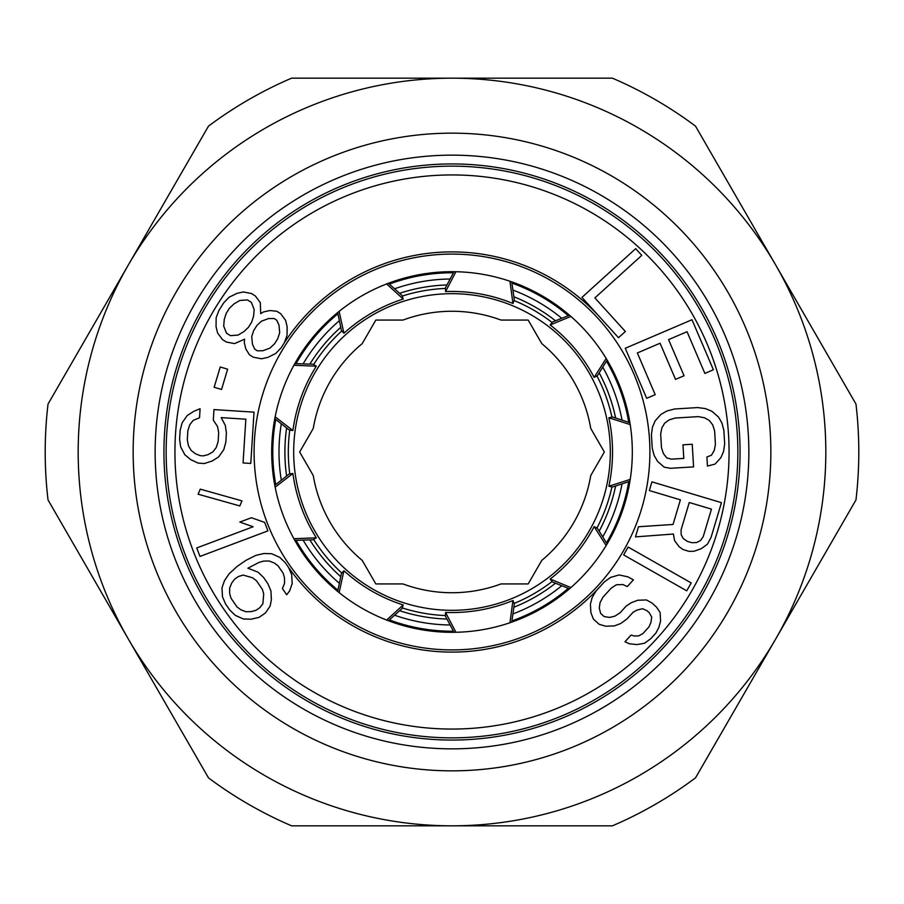 <?xml version="1.0" encoding="UTF-8"?>
<svg xmlns="http://www.w3.org/2000/svg" width="904" height="904" viewBox="0 0 904 904"><rect width="100%" height="100%" fill="white"/><g stroke="black" fill="none" stroke-linecap="round" stroke-linejoin="round"><path stroke-width="1.36" d="M629.918 422.699L612.483 416.993L608.855 417.784A160.539 160.539 0 0 1 608.855 486.216L630.212 479.425M608.855 486.216L612.483 487.007L629.918 481.301M569.463 315.191L552.434 322.027L550.163 324.965A160.539 160.539 0 0 1 594.154 377.386L606.155 358.459M594.154 377.386L597.442 375.657L607.126 360.086M454.045 271.697L445.389 287.879L445.536 291.585A160.539 160.539 0 0 1 512.941 303.473L509.958 281.257M512.941 303.473L514.342 300.038L511.743 281.878M337.667 312.569L341.441 330.525L343.938 333.271A160.539 160.539 0 0 1 403.207 299.054L386.652 283.946M403.207 299.054L402.077 295.506L388.415 283.268M274.793 418.676L289.223 430.01L292.907 430.507A160.539 160.539 0 0 1 316.31 366.199L293.913 365.272M316.31 366.199L313.168 364.21L294.84 363.623M570.887 316.434L550.163 324.965M455.932 271.731L445.536 291.585M339.136 311.383L343.938 333.271M275.155 416.823L292.907 430.507M630.212 424.575L608.855 417.784M570.887 587.566L550.163 579.035L552.434 581.973L569.463 588.809M607.126 543.914L597.442 528.343L594.154 526.614A160.539 160.539 0 0 1 550.163 579.035M294.84 540.377L313.168 539.79L316.31 537.801L293.913 538.727M275.155 487.177L292.907 473.493L289.223 473.99L274.793 485.324M388.415 620.732L402.077 608.494L403.207 604.945L386.652 620.054M339.136 592.617L343.938 570.729L341.441 573.475L337.667 591.431M511.743 622.121L514.342 603.962L512.941 600.527L509.958 622.743M455.932 632.269L445.536 612.415L445.389 616.121L454.045 632.303M606.155 545.541L594.154 526.614M292.907 473.493A160.539 160.539 0 0 0 316.31 537.801M343.938 570.729A160.539 160.539 0 0 0 403.207 604.945M445.536 612.415A160.539 160.539 0 0 0 512.941 600.527M275.765 419.445A179.207 179.207 0 0 0 275.765 484.555M296.071 540.343A179.207 179.207 0 0 0 337.926 590.222M389.341 619.895A179.207 179.207 0 0 0 453.458 631.207M511.924 620.901A179.207 179.207 0 0 0 568.311 588.346M606.471 542.863A179.207 179.207 0 0 0 628.732 481.685M628.732 422.315A179.207 179.207 0 0 0 606.471 361.137M568.311 315.654A179.207 179.207 0 0 0 511.924 283.099M453.458 272.793A179.207 179.207 0 0 0 389.341 284.105M337.926 313.778A179.207 179.207 0 0 0 296.071 363.657M452 251.9A200.1 200.1 0 0 1 600.222 317.564A200.1 200.1 0 0 0 282.692 345.351M452 652.1A200.1 200.1 0 0 0 599.725 586.967A200.1 200.1 0 0 1 286.997 565.203M452 271.686A180.314 180.314 0 0 1 632.314 452A180.314 180.314 0 0 1 452 632.314A180.314 180.314 0 0 1 271.686 452A180.314 180.314 0 0 1 452 271.686A180.314 180.314 0 0 1 632.314 452A180.314 180.314 0 0 1 452 632.314M452 737.856A285.856 285.856 0 0 0 737.856 452A285.856 285.856 0 0 0 452 166.144A285.856 285.856 0 0 0 166.144 452A285.856 285.856 0 0 0 452 737.856A285.856 285.856 0 0 0 737.856 452A285.856 285.856 0 0 0 452 166.144M260.702 313.631L260.307 302.659L255.391 295.992L251.47 293.517L243.334 291.958L236.995 293.337L229.051 297.258L223.706 302.829L218.881 310.501L216.158 317.722L216.045 326.593L217.548 332.898L222.463 339.565L226.384 342.04L234.531 343.588L244.588 339.215L244.283 342.593L245.786 348.899L249.402 354.752L253.312 357.216L261.459 358.775L267.799 357.408L275.743 353.475L281.076 347.904L284.308 342.786L287.02 335.565L287.133 326.706L285.63 320.4L280.715 313.722L276.793 311.258L269.957 310.524L263.618 311.891L260.702 313.631M229.435 308.23L233.966 303.936L239.797 300.456L247.447 299.913L251.368 302.388L254.171 309.518L253.561 316.276L251.64 322.219L248.419 327.327L243.888 331.621L238.057 335.09L230.418 335.644L226.497 333.169L223.683 326.039L224.294 319.281L226.215 313.338L229.435 308.23M274.545 343.791L270.013 348.085L262.872 350.729L257.346 350.82L254.736 349.17L252.431 344.153L251.73 336.559L253.651 330.627L256.872 325.508L261.403 321.214L268.544 318.57L274.07 318.479L276.68 320.118L278.997 325.146L279.686 332.728L277.765 338.672L274.545 343.791M214.158 387.251L221.559 389.466L227.627 369.194L220.237 366.979L214.158 387.251M213.299 420.157L217.536 426.485L218.689 432.62L218.113 441.672L216.192 447.604L212.824 451.932L208.01 454.655L203.287 455.876L200.213 455.672L195.682 453.876L191.252 450.565L188.461 445.841L187.297 439.706L187.874 430.654L189.795 424.722L193.173 420.394L199.524 417.761L200.1 408.71L193.75 411.343L187.297 415.467L182.19 422.722L180.167 430.168L179.591 439.22L180.653 446.858L184.8 454.701L190.676 459.616L198.191 463.119L204.349 463.515L212.248 460.983L218.7 456.859L223.796 449.604L225.819 442.158L226.395 433.106L225.333 425.468L221.197 417.625L245.843 419.196L243.063 462.95L250.77 463.436L254.024 412.145L213.965 409.591L213.299 420.157M239.82 505.935L241.967 500.884L200.27 489.143L198.123 494.205L239.82 505.935M199.965 556.435L267.889 530.897L264.691 522.41L251.391 517.721L239.82 522.071L253.131 526.749L196.767 547.937L199.965 556.435M270.126 606.109L271.381 599.747L270.929 590.9L267.923 583.792L263.64 577.554L258.092 572.198L247.877 568.209L258.917 562.469L263.584 561.101L269.121 560.977L274.228 562.966L278.07 565.836L283.201 573.305L284.489 577.927L284.511 583.408L282.398 588.527L286.681 594.753L289.642 590.888L292.173 583.656L291.709 574.808L288.704 567.701L285.291 562.706L279.743 557.35L271.641 553.734L263.979 553.497L255.911 555.361L246.137 560.231L237.232 566.345L229.175 573.712L224.52 580.571L221.988 587.803L222.452 596.651L225.446 603.759L229.729 609.997L235.277 615.353L243.368 618.969L251.029 619.217L259.109 617.342L265.471 612.968L270.126 606.109M262.883 603.748L259.923 607.612L256.103 610.234L251.425 611.601L245.899 611.737L240.792 609.737L236.95 606.878L230.961 598.143L229.672 593.532L229.65 588.052L231.763 582.933L234.724 579.068L238.543 576.447L243.221 575.08L252.589 577.814L256.42 580.684L262.409 589.408L263.708 594.018L262.883 603.748M635.681 248.656L581.939 297.405L618.494 337.723L625.365 331.497L594.889 297.902L641.772 255.38L635.681 248.656M655.197 394.664L637.354 352.967L660.067 343.249L675.525 379.386L684.045 375.748L668.587 339.61L687.04 331.712L704.871 373.408L713.392 369.77L691.989 319.733L625.274 348.277L646.676 398.314L655.197 394.664M670.474 468.295L693.583 466.893L692.215 444.259L682.972 444.824L683.797 458.407L671.457 459.153L666.745 457.921L663.389 453.582L661.479 447.638L660.666 434.056L661.841 427.931L664.643 423.219L669.084 419.919L675.164 418.032L698.272 416.631L704.532 417.772L709.335 420.507L712.691 424.846L714.601 430.79L715.426 444.372L714.25 450.497L711.437 455.209L706.905 457.006L707.459 466.057L715.075 464.08L720.872 457.673L723.584 451.446L724.669 443.807L723.844 430.225L721.844 422.778L718.397 416.925L711.866 411.263L705.527 408.619L697.73 407.58L674.61 408.981L666.994 410.958L661.016 414.348L655.219 420.755L652.496 426.982L651.411 434.621L652.236 448.203L654.236 455.65L657.683 461.503L664.214 467.165L670.474 468.295M680.396 499.844L673.028 524.467L638.495 526.749L635.467 536.886L673.39 534.038L674.61 540.716L679.22 546.83L683.232 549.609L689.142 551.372L694.012 551.259L701.233 548.683L707.403 544.219L711.052 537.417L721.448 502.658L651.931 481.855L649.332 490.544L680.396 499.844M681.04 530.015L689.266 502.5L711.459 509.133L703.222 536.66L700.442 540.558L696.622 542.569L691.752 542.683L687.311 541.36L683.311 538.581L681.209 534.806L681.04 530.015M623.658 554.92L686.724 590.82L691.21 582.933L628.144 547.044L623.658 554.92M631.071 635.071L624.958 641.761L629.387 643.772L637.015 644.586L644.507 643.252L650.744 638.71L655.852 633.128L658.79 627.625L660.587 621.071L660.101 612.449L656.564 607.16L652.01 603.002L646.428 599.951L637.783 600.245L631.433 602.629L626.212 606.053L620.087 612.754L614.878 616.166L609.533 617.432L604.075 616.539L600.663 613.42L599.273 608.064L600.053 602.629L602.991 597.126L611.149 588.199L616.37 584.775L622.856 584.549L627.286 586.56L633.41 579.859L627.828 576.82L619.07 574.955L610.55 577.407L604.313 581.95L596.154 590.877L592.199 597.499L590.402 604.053L590.877 612.675L593.397 619.07L599.103 624.28L605.703 626.212L614.336 625.918L620.698 623.534L626.935 619.003L633.049 612.302L637.252 609.997L642.586 608.731L647.027 610.731L649.309 612.822L651.705 617.059L650.925 622.494L649.004 626.879L642.891 633.58L638.687 635.885L634.371 636.032L631.071 635.071M155.149 452A296.851 296.851 0 0 1 452 155.149A296.851 296.851 0 0 1 748.851 452A296.851 296.851 0 0 1 452 748.851A296.851 296.851 0 0 1 155.149 452A296.851 296.851 0 0 0 452 748.851A296.851 296.851 0 0 0 748.851 452M604.347 452L590.741 428.439A140.73 140.73 0 0 0 541.778 343.622L528.173 320.061L500.974 320.061A140.73 140.73 0 0 0 403.026 320.061L375.827 320.061L362.221 343.622A140.73 140.73 0 0 0 313.259 428.439L299.653 452L313.259 475.56A140.73 140.73 0 0 0 362.221 560.378L375.827 583.939L403.026 583.939A140.73 140.73 0 0 0 500.974 583.939L528.173 583.939L541.778 560.378A140.73 140.73 0 0 0 590.741 475.56L604.347 452M610.324 452A158.324 158.324 0 0 0 452 293.676A158.324 158.324 0 0 0 293.676 452A158.324 158.324 0 0 0 452 610.324A158.324 158.324 0 0 0 610.324 452M45.2 452A406.8 406.8 0 0 0 48.036 499.946L128.266 638.913A373.815 373.815 0 0 1 452 78.185A373.815 373.815 0 0 1 775.734 265.087L855.964 404.054A406.8 406.8 0 0 1 855.964 499.946L775.734 638.913A373.815 373.815 0 0 0 775.734 265.087L695.504 126.131A406.8 406.8 0 0 0 612.46 78.185L291.54 78.185A406.8 406.8 0 0 0 208.496 126.131L48.036 404.054A406.8 406.8 0 0 0 45.2 452M452 825.815A373.815 373.815 0 0 1 128.266 638.913L208.496 777.869A406.8 406.8 0 0 0 291.54 825.815L452 825.815A373.815 373.815 0 0 0 775.734 638.913L695.504 777.869A406.8 406.8 0 0 1 612.46 825.815L452 825.815M615.624 418.021A167.116 167.116 0 0 0 599.182 372.855M555.508 320.796A167.116 167.116 0 0 0 513.879 296.761M446.949 284.963A167.116 167.116 0 0 0 399.613 293.303M340.763 327.282A167.116 167.116 0 0 0 309.869 364.109M286.624 427.965A167.116 167.116 0 0 0 286.624 476.035M309.869 539.891A167.116 167.116 0 0 0 340.763 576.718M399.613 610.697A167.116 167.116 0 0 0 446.949 619.037M513.879 607.239A167.116 167.116 0 0 0 555.508 583.204M599.182 531.145A167.116 167.116 0 0 0 615.624 485.979M452 254.092A197.908 197.908 0 0 1 649.908 452A197.908 197.908 0 0 1 452 649.908A197.908 197.908 0 0 1 254.092 452A197.908 197.908 0 0 1 452 254.092M452 174.935A277.065 277.065 0 0 1 729.065 452A277.065 277.065 0 0 1 452 729.065A277.065 277.065 0 0 1 174.935 452A277.065 277.065 0 0 1 452 174.935M740.06 452A288.06 288.06 0 0 0 452 163.94A288.06 288.06 0 0 0 163.94 452A288.06 288.06 0 0 0 452 740.06A288.06 288.06 0 0 0 740.06 452M289.788 473.911A163.692 163.692 0 0 1 289.788 430.089M313.654 364.515A163.692 163.692 0 0 1 341.825 330.943M402.257 296.06A163.692 163.692 0 0 1 445.412 288.444M514.127 300.557A163.692 163.692 0 0 1 552.084 322.479M596.934 375.928A163.692 163.692 0 0 1 611.929 417.106M770.829 455.401A318.841 318.841 0 0 0 455.401 133.17A318.841 318.841 0 0 0 133.17 448.599A318.841 318.841 0 0 0 133.159 452A318.841 318.841 0 0 0 450.305 770.841A318.841 318.841 0 0 0 770.829 455.401M611.929 486.894A163.692 163.692 0 0 1 596.934 528.072M552.084 581.521A163.692 163.692 0 0 1 514.127 603.443M445.412 615.556A163.692 163.692 0 0 1 402.257 607.94M341.825 573.057A163.692 163.692 0 0 1 313.654 539.485M281.313 480.205A173.003 173.003 0 0 1 281.313 423.795M303.111 363.883A173.003 173.003 0 0 1 339.373 320.683M394.585 288.794A173.003 173.003 0 0 1 450.135 279.008M512.918 290.071A173.003 173.003 0 0 1 561.768 318.276M602.753 367.114A173.003 173.003 0 0 1 622.042 420.123M622.042 483.877A173.003 173.003 0 0 1 602.753 536.886M561.768 585.724A173.003 173.003 0 0 1 512.918 613.929M450.135 624.992A173.003 173.003 0 0 1 394.585 615.206M339.373 583.317A173.003 173.003 0 0 1 303.111 540.117"/></g></svg>

